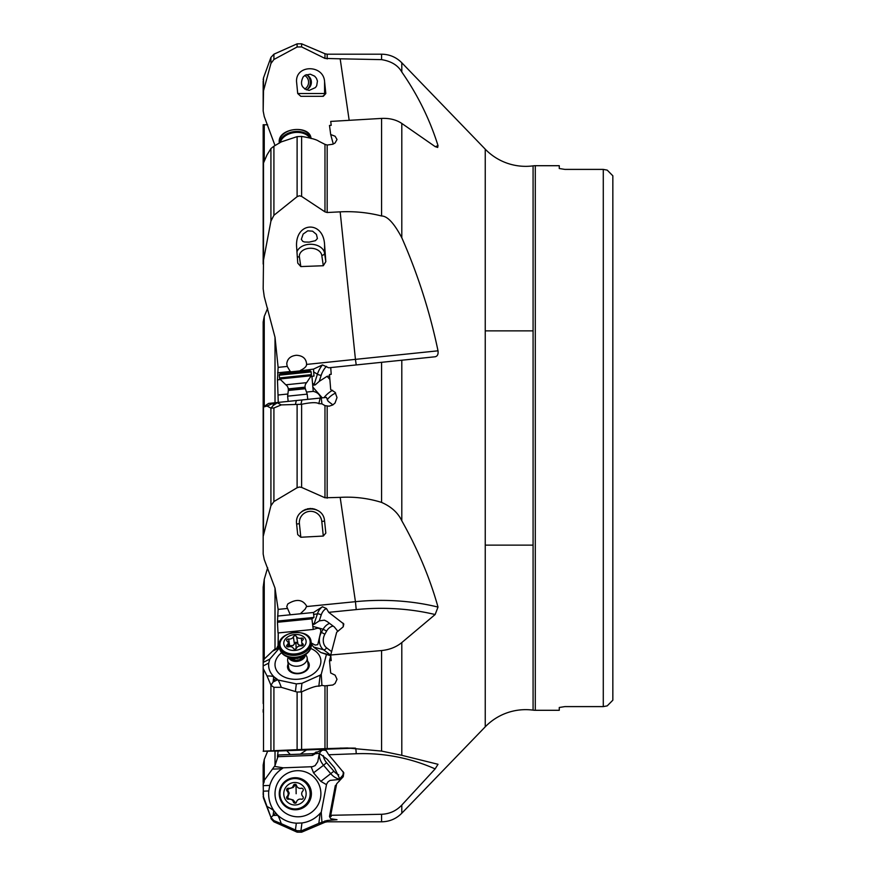 <?xml version="1.0" encoding="UTF-8"?>
<svg xmlns="http://www.w3.org/2000/svg" width="876" height="876" viewBox="0 0 876 876"><rect width="100%" height="100%" fill="white"/><g stroke="black" fill="none" stroke-linecap="round" stroke-linejoin="round"><path stroke-width="1.31" d="M263.172 709.56L263.172 712.221M267.651 567.725L264.245 579.365L263.172 587.183L263.172 703.581M267.651 308.275L264.245 316.444L263.172 321.974L263.172 554.026L263.172 408.106M349.174 120.319L340.173 58.812L381.575 59.634C391.287 61.221 398.032 65.35 401.799 72.018L401.799 62.776L485.238 149.172A56.239 56.239 0 0 0 533.079 165.86L533.079 710.14A56.239 56.239 0 0 0 485.238 726.828L485.238 149.172M355.525 748.159A5.628 0.58 87.8 0 1 356.225 753.732A179.952 179 90 0 1 435.131 768.898L401.799 805.077L401.799 813.224L485.238 726.828M263.172 214.697L263.172 124.731L267.651 124.819M278.229 648.098L278.229 632.943L278.042 645.656L276.422 648.831M278.229 402.412L278.021 395.021L287.886 394.003M301.607 46.91L324.974 58.418L324.974 53.743L301.607 43.8L301.607 46.91L297.106 46.986L273.914 59.491L270.925 63.488L263.512 90.786L263.172 111L263.172 91.016M340.173 58.812L324.974 58.418M263.172 111L264.245 116.53L275.02 145.558M300.807 96.316L297.709 93.513L325.817 93.513L323.299 96.316L300.807 96.316M325.817 93.513L324.58 81.556C323.529 64.495 295.814 64.463 296.537 81.523L297.709 93.513M273.914 59.491L273.914 54.192L270.925 57.411L270.925 63.488M263.172 81.107L263.172 93.568M270.925 57.411L263.512 77.854L263.512 90.786M381.575 59.634L381.575 54.192L327.175 54.192L327.175 58.933M273.914 54.192L297.106 43.844L297.106 46.986M306.228 74.668A8.158 8.114 -90 0 1 306.228 89.856M303.151 76.946L305.155 75.205L310.301 74.186L314.67 76.179L316.433 78.293L317.44 81.063L316.696 85.749L315.448 87.578L309.151 90.414C301.683 88.542 299.691 84.052 303.151 76.946M435.131 356.773L401.799 360.222L435.131 356.773C437.463 356.258 438.427 354.276 438.011 350.816C429.864 311.812 417.797 274.122 401.799 237.757C394.145 223.26 387.4 216.011 381.575 215.989C368.084 212.539 354.287 211.16 340.173 211.85L327.175 212.518L324.974 211.861L324.974 144.365L327.175 145.033L332.825 144.233L335.059 142.985L337.008 139.525L335.114 136.24L330.69 134.532L329.485 125.443L331.205 125.334L330.734 121.414L381.575 118.413C389.546 118.063 396.28 119.738 401.799 123.439L401.799 237.757M306.512 606.564L305.155 609.138L300.326 613.791L290.285 614.788L286.759 606.619L287.766 603.98C296.285 598.691 302.548 599.359 306.567 605.973L306.512 606.564L355.437 601.681L356.225 609.587A179.952 126.571 171.7 0 1 435.131 614.536L438.011 607.079C429.864 577.974 417.797 549.219 401.799 520.793C398.032 512.799 391.287 506.667 381.575 502.408C368.084 498.214 354.287 496.539 340.173 497.371L324.974 497.776L324.974 405.643L329.135 406.19L332.825 404.942L335.059 403.004L337.008 397.562L335.114 392.328L330.69 389.579L329.485 374.49L331.205 374.315L330.734 367.581L328.708 367.789L322.467 364.92L313.52 369.103L299.493 370.953M435.131 614.536L401.799 642.568L401.799 755.32L438.011 764.288L435.131 768.898M401.799 123.439L435.131 146.588L437.682 147.442L438.011 145.635C429.864 119.563 417.797 95.024 401.799 72.018M381.575 502.408L381.575 362.314L330.734 367.581M381.575 362.314L401.799 360.222L401.799 520.793M401.799 755.32L381.575 751.082L381.575 650.55L330.734 654.996L336.658 632.297L343.239 626.789L343.808 623.986L328.708 612.335L326.441 608.513L322.467 606.783L313.52 612.477L300.326 613.791M381.575 650.55C389.546 649.74 396.28 647.068 401.799 642.568M381.575 751.082L347.126 747.973L324.974 748.673L324.974 685.864L332.825 685.01L335.059 683.51L337.008 679.294L335.114 675.177L330.69 672.987L329.485 660.745L331.205 660.603L330.734 654.996M401.799 813.224C396.226 818.83 389.481 821.688 381.575 821.808L381.575 814.275L330.734 815.293L336.658 783.812L343.239 776.705L343.808 772.807L328.708 754.762L325.664 749.856L322.467 749.779L313.52 753.645L290.285 754.521L286.759 750.677L306.567 749.944L300.326 754.137M381.575 814.275C389.546 813.946 396.28 810.88 401.799 805.077M330.734 815.293L331.205 816.487L329.485 816.52L330.69 818.742L336.997 819.695L327.175 820.483L327.175 821.808L381.575 821.808M321.93 822.038L321.24 812.271L320.156 813.322L318.831 823.352L327.175 820.483M321.24 812.271L326.562 784.206L328.051 781.797L330.132 780.407L339.735 779.421M327.175 821.808L324.974 822.257L324.974 820.9M267.651 751.181L264.245 759.47L263.172 765L263.172 782.432M320.156 813.322C315.24 818.71 309.173 821.929 301.957 822.969L296.329 823.188C289.036 822.673 282.729 819.914 277.396 814.888L275.403 813.257L273.093 815.479L273.673 811.034C273.739 810.333 271.527 808.822 267.038 806.489L270.969 817.527L273.093 815.479L277.342 815.315C278.021 815.206 279.334 817.987 281.273 823.67L273.914 820.626L273.914 821.808L297.106 832.156L297.106 830.733L301.607 830.755L301.607 832.2L324.974 822.257M281.273 823.67L297.106 830.733M270.969 817.527L273.914 820.626M278.229 755.725L275.02 765.569L264.245 780.385L263.172 783.692L263.512 798.145L270.925 817.418M263.512 796.799L267.038 806.489M263.172 794.893L263.172 792.419M277.396 814.888L274.089 811.012C269.939 804.967 268.155 798.288 268.746 790.962L269.797 785.4C271.889 778.381 275.962 772.829 282.006 768.745L283.2 767.825L312.458 766.697L315.13 765.613L317.758 761.726L319.357 753.327M264.245 781.677L263.172 784.348M313.761 754.641L315.174 753.765M283.2 767.825L274.385 766.38M263.172 751.269L278.119 751.017L277.451 756.722L311.922 755.419L313.575 753.612M278.021 632.965L313.247 629.45L311.922 618.828L277.451 622.267L278.021 632.965M311.155 642.907L315.13 645.086L317.758 644.681L320.671 632.165C321.196 629.395 320.025 628.103 317.145 628.278L313.247 629.45M264.245 579.365L264.245 659.037L274.385 649.434L279.499 647.517M263.172 554.026L264.245 559.556L275.02 588.135L278.119 609.389L277.451 622.267M306.49 392.076L313.247 391.375L311.922 376.308L310.936 376.406M320.704 398.011C319.86 394.539 317.375 392.328 313.247 391.375M324.974 144.365L318.831 141.244C316.575 139.591 310.838 137.992 301.607 136.437L301.607 196.399L299.406 195.775L297.106 196.684L273.914 215.299L270.925 221.081L263.512 260.117L263.172 288.817L264.245 296.635L275.02 337.304L278.119 367.373L277.451 379.877L278.021 395.021M333.274 144.047L330.69 134.532M301.607 196.399L324.974 211.861M291.226 371.807L290.285 371.501L287.251 366.42L286.759 363.792C287.328 358.788 290.536 355.952 296.373 355.273C302.538 355.601 305.932 358.383 306.567 363.606L306.512 364.427C306.688 366.321 304.618 368.336 300.326 370.46M300.807 266.578L297.752 263.107L296.537 245.729C295.814 221.54 323.529 220.555 324.58 244.732L325.817 261.65L323.299 265.735L300.807 266.578L299.406 257.007A11.246 7.95 180 0 1 309.436 248.28A11.246 7.95 180 0 1 321.788 255.376L323.299 265.735M297.106 196.684L297.106 136.634L281.273 141.89L273.914 146.204L273.914 215.299M263.172 264.081L263.172 163.768L267.038 154.844L270.969 148.515L273.914 146.204M297.106 136.634L301.607 136.437M303.151 234.056L307.739 230.837L312.59 231.176L316.433 234.396L317.408 238.524L315.448 240.681L309.151 242.126L304.596 241.995L302.844 241.437L301.344 239.356L303.151 234.056M290.285 371.501L277.561 372.826M311.922 376.308L313.958 376.1L313.52 369.103M326.441 366.321A14.06 7.939 121.4 0 0 321.218 375.224L319.258 381.345L327.098 376.308L329.606 376.045M321.93 403.836L321.24 397.956L320.156 398.076L318.831 403.661L321.93 403.836L324.974 405.643M321.24 397.956L326.441 397.419L328.051 401.175L332.891 404.898M318.831 403.661C316.575 402.161 310.838 402.369 301.607 404.285L301.607 487.417L299.406 487.023L297.106 487.735L273.914 501.554L270.925 505.748L263.172 536.473M301.607 487.417L324.974 497.776M300.807 537.251L297.709 534.579L296.614 524.012C294.073 506.12 323.397 503.087 324.58 521.121L325.817 533.101L323.299 536.057L300.807 537.251L299.406 523.728A11.246 11.246 0 0 1 309.436 511.376A11.246 11.246 0 0 1 321.788 521.406L323.299 536.057M320.156 398.076L277.396 402.5L275.403 402.938L273.093 405.599L273.673 403.113L267.038 406.037L270.969 408.139L273.093 405.599L277.342 402.741L281.273 404.909L273.914 407.975L273.914 501.554M281.273 404.909L301.607 404.285M270.969 408.139L273.914 407.975M263.172 407.143L267.038 406.037M277.396 402.5L268.746 403.398M275.02 337.304L275.02 402.741L280.561 402.172M320.879 398L315.338 398.569M280.331 379.582L277.451 379.877M319.258 381.345L315.294 384.86L313.936 385.133L312.754 383.929M274.089 402.84L275.644 402.675M302.023 511.42L305.155 509.602L310.301 508.507L316.433 509.777M301.311 512.011L302.724 510.916M302.921 510.785L303.676 510.325M304.859 509.733L305.669 509.394M307.224 508.912L308.385 508.682M314.999 509.219L314.375 509.022M313.312 508.77L312.152 508.595M311.057 508.518L309.765 508.529M290.285 614.788L277.561 616.069M311.922 618.828L313.958 617.427L313.52 612.477M313.958 617.427L277.889 621.029M326.441 608.513A14.06 9.888 82.3 0 0 321.218 614.985L319.258 620.887L324.416 620.164L327.098 621.522L334.402 627.019L337.895 631.377M321.93 685.404L321.24 674.334L320.156 675.155L318.831 686.204L321.93 685.404L324.974 685.864M321.24 674.334L326.441 654.416L330.789 655.785M318.831 686.204C316.575 685.722 310.838 687.616 301.607 691.876L301.607 749.484L263.172 751.17M301.607 749.484L324.974 748.673M297.709 749.889L325.817 748.838L297.698 749.79M320.156 675.155L301.957 683.313L296.329 683.882L277.342 679.864L275.403 678.561L273.093 682.01L273.673 677.104C273.739 676.36 271.527 675.976 267.038 675.954L270.969 685.251L273.093 682.01L277.342 679.864C278.021 679.426 279.334 681.911 281.273 687.321L273.914 687.332L273.914 750.59M281.273 687.321L297.106 692.051L301.607 691.876M270.969 685.251L273.914 687.332M263.172 668.487L267.038 675.954M277.396 679.393L274.089 676.896C269.939 672.932 268.155 668.333 268.746 663.11L269.797 659.102L279.553 647.89M263.172 661.818L264.245 659.037M330.745 655.182L323.562 649.773L313.542 647.014L311.363 643.959M313.542 647.014L320.835 652.51L330.756 655.237M326.441 654.416L320.835 652.51M281.568 652.73A23.061 16.217 -8.3 0 0 280.561 674.848A23.061 16.217 -8.3 0 0 283.55 676.677A23.061 16.217 -8.3 0 0 315.688 671.98A23.061 16.217 -8.3 0 0 315.338 651.032A23.061 16.217 -8.3 0 0 310.717 648.459M319.258 620.887L313.936 624.424L312.754 624.194M330.789 655.752L329.485 660.745M274.089 676.896L275.644 678.21M307.64 661.205A10.939 7.698 171.7 0 1 304.826 671.717A10.939 7.698 171.7 0 1 290.142 671.607A10.939 7.698 171.7 0 1 288.171 664.052M287.667 660.668L288.708 667.742A9.844 6.92 -8.3 0 0 291.029 671.399A9.844 6.92 -8.3 0 0 302.319 672.418A9.844 6.92 -8.3 0 0 308.177 664.884L307.147 657.821A9.844 6.92 171.7 0 1 307.202 658.533A9.844 6.92 171.7 0 1 297.906 666.154A9.844 6.92 171.7 0 1 287.667 660.668A9.844 6.92 171.7 0 1 287.624 659.967A9.844 6.92 171.7 0 1 287.7 659.07L288.018 657.318M290.285 754.521L277.561 755.002M313.958 753.656L277.889 755.013M326.441 750.82A14.06 6.044 51.3 0 0 321.218 751.071L319.258 753.294L327.098 759.229L334.402 767.759L339.746 778.786L342.374 775.797A14.06 6.044 51.3 0 0 343.107 771.592M339.132 781.392L339.746 778.786M336.504 784.6L335.3 785.641L329.485 816.52M326.441 784.633L320.835 781.359L333.865 771.198L326.573 762.678A10.118 6.822 53 0 1 323.321 755.605M339.746 779.136A12.932 8.716 53 0 1 330.854 773.793L323.562 765.274L313.542 772.829L311.155 766.774M313.542 772.829L320.835 781.359M315.338 778.698A23.061 22.929 -90 0 0 282.992 776.267A23.061 22.929 -90 0 0 280.561 808.778A23.061 22.929 -90 0 0 312.907 811.22A23.061 22.929 -90 0 0 315.338 778.698M319.258 753.294L315.294 753.71L311.922 755.419M318.831 823.352L301.607 830.755M274.089 811.012L275.644 813.038M559.271 710.294L559.271 707.48L559.271 710.294L535.291 710.294A16.874 16.874 0 0 1 533.079 710.14M559.271 165.706L559.271 168.52L559.271 165.706L535.291 165.706A16.874 16.874 0 0 0 533.079 165.86M564.889 706.603L603.279 706.603L564.889 706.603L559.271 707.48L564.889 706.603M564.889 169.396L559.271 168.52L564.889 169.396L603.279 169.396L564.889 169.396M612.839 175.802L612.839 700.198L607.21 705.881L603.279 706.603L607.21 705.881L612.839 700.198L612.839 175.802L607.21 170.119L603.279 169.396L607.21 170.119M533.079 545.135L485.238 545.135M533.079 330.865L485.238 330.865M306.14 793.744A11.246 11.191 90 0 1 294.949 804.989A11.246 11.191 90 0 1 283.769 793.744A11.246 11.191 90 0 1 294.949 782.487A11.246 11.191 90 0 1 306.14 793.744M296.526 785.52A1.643 1.632 -90 0 0 293.372 785.52A3.898 3.876 90 0 1 288.664 788.258A1.643 1.632 -90 0 0 287.087 790.995A3.898 3.876 90 0 1 287.087 796.481A1.643 1.632 -90 0 0 288.664 799.219A3.898 3.876 90 0 1 293.372 801.956A1.643 1.632 -90 0 0 296.526 801.956A3.898 3.876 90 0 1 301.245 799.219A1.643 1.632 -90 0 0 302.822 796.481A3.898 3.876 90 0 1 302.822 790.995A1.643 1.632 -90 0 0 301.245 788.258A3.898 3.876 90 0 1 296.526 785.52M289.638 788.389L293.131 787.513L295.88 784.316M300.26 788.389L302.121 788.29M302.143 799.197L300.26 799.087M295.88 803.172L293.099 799.93L289.638 799.087M287.087 796.481L288.073 796.481L287.547 797.631L289.649 799.219M288.073 796.481L289.211 793.13L287.547 789.845L289.649 788.258M305.855 654.7L306.655 656.299A9.844 6.92 171.7 0 1 307.147 657.821M306.14 641.648A11.246 7.906 171.7 0 1 294.949 650.419A11.246 7.906 171.7 0 1 283.769 643.291A11.246 7.906 171.7 0 1 294.949 634.509A11.246 7.906 171.7 0 1 306.14 641.648M296.526 636.534A1.643 1.15 -8.3 0 0 293.372 636.764A3.898 2.737 171.7 0 1 288.664 639.053A1.643 1.15 -8.3 0 0 287.087 641.112A3.898 2.737 171.7 0 1 288.182 642.677A3.898 2.737 171.7 0 1 288.204 642.962A3.898 2.737 171.7 0 1 287.087 644.977A1.643 1.15 -8.3 0 0 288.664 646.806A3.898 2.737 171.7 0 1 293.372 648.393A1.643 1.15 -8.3 0 0 296.526 648.163A3.898 2.737 171.7 0 1 301.245 645.886A1.643 1.15 -8.3 0 0 302.822 643.827A3.898 2.737 171.7 0 1 301.727 642.25A3.898 2.737 171.7 0 1 301.705 641.977A3.898 2.737 171.7 0 1 302.822 639.951A1.643 1.15 -8.3 0 0 301.245 638.133A3.898 2.737 171.7 0 1 296.526 636.534L298.048 644.309L299.931 645.404L302.11 644.933M288.664 639.053L289.649 645.776L293.131 645.47L295.88 642.13L297.511 643.269M289.649 645.776L288.609 645.612M288.16 401.383L287.624 396.16L307.202 394.134L307.739 399.357M307.202 394.134L305.341 388.714L288.324 390.466L287.624 396.16M305.341 388.714A4.5 4.5 0 0 1 305.122 387.718L305.067 387.159A5.628 5.628 0 0 1 306.633 382.648L285.828 384.805L279.904 378.98L311.232 375.738A2.245 2.245 -95.9 0 0 311.396 374.632L311.111 371.906L279.236 375.202L279.51 377.928A2.245 2.245 84.1 0 0 279.904 378.98L279.51 377.928L311.396 374.632M288.324 390.466A4.5 4.5 0 0 0 288.335 389.448L305.122 387.718M305.067 387.159L288.281 388.889L288.335 389.448M288.281 388.889A5.628 5.628 0 0 0 285.828 384.805M279.948 374.041L310.17 370.909L306.14 370.263L283.769 372.574L279.948 374.041A1.128 1.128 0 0 0 279.236 375.202M310.17 370.909A1.128 1.128 0 0 1 311.111 371.906M304.728 75.478A7.873 7.829 -90 0 1 304.728 89.045M307.399 75.237A9.844 9.789 -90 0 1 307.399 89.286M264.245 124.742L264.245 160.658M381.575 54.192L381.575 54.192C389.481 54.312 396.226 57.17 401.799 62.776M324.58 81.556L324.58 93.513A2.814 2.792 -90 0 1 321.788 96.316M381.575 215.989L381.575 118.413M356.225 364.942L355.437 359.368L438.011 350.816M306.512 364.427L355.437 359.368L340.173 211.85M340.173 497.371L355.437 601.681A185.581 130.524 171.7 0 1 438.011 607.079M356.225 609.587L328.708 612.335M354.211 748.104L340.173 748.104M356.225 753.732L328.708 754.762M295.431 829.966L296.329 823.188M263.512 798.145L263.172 796.229M263.172 791.181L268.746 790.962M272.392 769.128L282.006 768.745M263.172 785.663L269.797 785.4M264.245 759.47L264.245 780.385M275.02 765.569L275.02 751.017M435.273 146.686A185.581 130.524 171.7 0 0 438.011 145.635M327.175 145.033L327.175 212.518M278.119 367.373L287.251 366.42M270.925 221.081L270.925 148.581M263.512 162.312L263.512 260.117M324.58 244.732L324.58 253.186L325.817 261.65M296.92 251.916A14.06 9.943 180 0 1 309.151 244.316A14.06 9.943 180 0 1 324.58 253.186A2.814 1.982 -8.3 0 1 321.788 255.376M299.406 257.007A2.814 1.982 -8.3 0 1 297.249 256.449M321.218 375.224A2.814 0.92 17.7 0 1 317.408 374.205A16.874 9.526 121.4 0 1 322.467 364.92M312.688 383.425L314.177 384.334L317.408 374.205L313.52 371.829M327.175 406.168L327.175 498.181M278.119 609.389L287.251 608.481M297.106 487.735L297.106 404.537M295.431 404.318L296.329 400.54M270.925 505.748L270.925 408.117M263.512 406.913L263.512 533.648M322.248 397.857L312.776 387.017M313.936 385.133A16.874 9.526 121.4 0 1 314.177 384.334A2.814 0.92 -162.3 0 0 315.294 384.86M327.098 376.308L329.88 379.472M324.01 397.671A12.932 5.749 138.8 0 1 332.584 390.291M327.208 399.763A10.118 4.5 138.8 0 1 335.672 393.094M300.895 404.438L301.957 399.96M324.58 521.121L321.788 521.406M299.406 523.728L296.614 524.012M321.218 614.985A2.814 1.139 18.4 0 0 317.408 613.879A16.874 11.87 82.3 0 1 322.467 606.783M312.688 623.832L314.177 623.635L317.408 613.879L313.52 614.404M343.107 623.175A14.06 9.888 82.3 0 1 343.184 626.844M327.175 685.952L327.175 748.597M306.512 749.944L354.824 748.137M278.119 751.017L287.251 750.677M297.106 749.648L297.106 692.051M295.431 691.35L296.329 683.882M270.925 750.721L270.925 685.152M263.512 669.735L263.512 751.148M263.172 665.913L268.746 663.11M272.392 651.273L279.521 647.682M263.172 662.431L269.797 659.102M320.671 632.165L321.393 632.362L323.145 629.231L312.776 626.373M324.876 634.191A10.118 8.015 105.4 0 0 326.573 647.813A2.814 1.643 -53 0 1 323.562 649.773A12.932 10.238 105.4 0 1 321.393 632.362L324.876 634.191L326.628 631.059A10.118 8.015 105.4 0 1 333.165 626.088M313.936 624.424A16.874 11.87 82.3 0 1 314.177 623.635A2.814 1.139 -161.6 0 1 315.294 623.668M326.628 631.059L323.145 629.231A12.932 10.238 105.4 0 1 329.584 623.383M326.573 647.813L331.61 651.613M300.895 692.171L301.957 683.313M321.218 751.071A2.814 2.529 41.4 0 0 320.189 750.294M343.009 777.001A2.814 2.529 41.4 0 0 342.374 775.797M326.573 762.678L323.562 765.274A12.932 8.716 53 0 1 319.444 753.36M312.688 755.386L316.148 751.958M313.936 754.51A16.874 7.249 51.3 0 1 314.177 754.203A2.814 2.529 -138.6 0 1 315.294 753.71M338.782 774.844A10.118 6.822 53 0 1 333.865 771.198M300.895 831.017L301.957 822.969M275.02 649.28L275.02 588.135M264.245 316.444L264.245 406.344M535.291 165.706L535.291 710.294M603.279 706.603L603.279 169.396M295.453 809.763A16.031 15.943 -90 0 0 311.396 793.656A16.031 15.943 -90 0 0 295.453 777.713C304.968 778.49 310.29 783.834 311.407 793.744C310.465 803.467 305.144 808.811 295.453 809.763L295.168 809.763A16.031 15.943 90 0 1 279.236 793.634A16.031 15.943 90 0 1 295.168 777.713A16.031 15.943 90 0 1 311.111 793.842A16.031 15.943 90 0 1 295.168 809.763C285.488 808.811 280.167 803.478 279.225 793.744C280.167 783.998 285.488 778.654 295.168 777.713L295.453 777.713M310.17 793.842A15.199 15.111 -90 0 0 295.113 778.545A15.199 15.111 -90 0 0 279.948 793.744A15.199 15.111 -90 0 0 295.015 808.931A15.199 15.111 -90 0 0 310.17 793.842M293.372 785.52L294.358 785.52M301.245 788.258L302.078 788.258M301.245 799.219L302.078 799.219M293.372 801.956L294.358 801.956M287.087 790.995L288.073 790.995M296.143 793.744A18.856 1.938 90 0 0 295.902 784.611M305.319 655.128A8.552 6.012 171.7 0 1 297.709 661.27A8.552 6.012 171.7 0 1 288.653 657.569M289.179 657.756A8.431 5.935 -8.3 0 0 297.588 660.471A8.431 5.935 -8.3 0 0 304.87 655.467M304.552 655.686A8.431 5.935 171.7 0 1 297.533 660.077A8.431 5.935 171.7 0 1 289.551 657.876M280.736 651.328A15.746 11.07 -8.3 0 0 283.397 654.569L283.397 654.569A15.746 11.07 -8.3 0 0 309.491 650.748L309.491 650.748A15.746 11.07 -8.3 0 0 311.111 646.882M279.597 648.218A16.031 11.268 -8.3 0 0 296.274 657.164A16.031 11.268 -8.3 0 0 311.396 644.736A16.031 11.268 -8.3 0 0 311.396 644.67A16.031 11.268 -8.3 0 0 311.308 643.575L309.491 650.748C299.625 660.822 300.796 656.77 297.457 658.5C293.526 657.799 296.088 661.522 283.397 654.569L279.597 648.218L279.313 646.291A16.031 11.268 171.7 0 1 279.236 645.141M311.035 641.648A16.031 11.268 171.7 0 1 311.111 642.809A16.031 11.268 171.7 0 1 311.111 642.885A16.031 11.268 171.7 0 1 295.935 655.237A16.031 11.268 171.7 0 1 279.313 646.291L279.225 645.064C278.097 630.884 310.148 627.468 311.035 641.648L311.308 643.575M310.17 642.174A15.199 10.687 -8.3 0 0 310.17 642.108A15.199 10.687 -8.3 0 0 295.113 632.461A15.199 10.687 -8.3 0 0 279.948 644.243A15.199 10.687 -8.3 0 0 279.948 644.32A15.199 10.687 -8.3 0 0 295.015 653.956A15.199 10.687 -8.3 0 0 310.17 642.174M293.372 636.764L294.358 643.499M301.245 638.133L301.749 641.55M302.822 643.827L303.03 645.262M287.087 644.977L287.339 646.74M296.121 648.7A18.856 1.369 85.8 0 0 295.88 642.13M280.211 142.514A15.746 11.07 -8.3 0 1 293.821 132.637A15.746 11.07 -8.3 0 1 309.863 137.97M279.586 142.876A16.031 11.268 -8.3 0 1 293.701 131.674A16.031 11.268 -8.3 0 1 310.597 138.167M310.98 138.266A16.031 11.268 171.7 0 0 294.15 129.648A16.031 11.268 171.7 0 0 279.236 142.054A16.031 11.268 171.7 0 0 279.236 142.131A16.031 11.268 171.7 0 0 279.291 143.051M263.512 77.854L263.172 79.771M327.175 54.192L324.974 53.743M301.607 43.8L297.106 43.844M347.903 747.984L347.126 747.984M270.925 818.589L273.914 821.808M263.161 407.077L268.614 403.409M297.106 832.156L301.607 832.2M302.242 645.776L301.727 642.25M288.784 646.773L288.182 642.677M306.633 382.648L311.232 375.738M279.313 143.204L279.225 141.967C278.097 127.797 310.148 124.381 311.035 138.561"/></g></svg>
